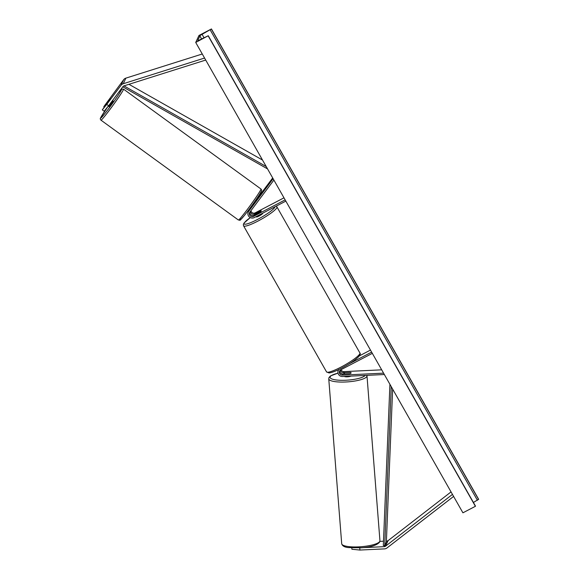 <?xml version="1.0" encoding="UTF-8"?>
<svg xmlns="http://www.w3.org/2000/svg" width="579" height="579" viewBox="0 0 579 579"><rect width="100%" height="100%" fill="white"/><g stroke="black" fill="none" stroke-linecap="round" stroke-linejoin="round"><path stroke-width="0.87" d="M285.845 201.108L254.282 217.588A4.328 4.169 24.9 0 1 248.246 212.059L248.753 210.973A4.328 4.169 -155.1 0 1 249.18 210.257L254.109 203.424L253.725 202.99M253.863 203.091L272.687 177.948M248.246 212.059A4.328 4.169 24.9 0 1 248.681 211.335L273.114 178.708M252.603 215.591A4.328 4.169 24.9 0 1 250.584 214.65M249.122 210.336A4.328 4.169 24.9 0 1 249.737 209.005M283.985 197.83L255.201 212.855A2.881 2.779 24.9 0 1 250.96 210.698M249.867 212.146A2.881 2.779 -155.1 0 0 254.08 215.272L259.855 212.254A3.604 0.572 -29.6 0 0 261.267 210.872A3.604 0.572 -29.6 0 0 260.47 210.93L254.695 213.941A2.881 2.779 24.9 0 1 250.425 211.407M285.143 199.871L253.58 216.351A2.881 2.779 24.9 0 1 249.838 212.182L273.896 180.069M102.309 109.865L106.753 104.394L108.613 105.747L104.169 111.219L102.309 109.865L110.169 98.683L103.779 106.695L123.66 79.692A4.618 4.444 24.9 0 1 125.867 78.136L202.274 53.999M108.613 105.747L122.929 86.633A2.309 2.222 24.9 0 1 124.029 85.858L205.711 60.057M106.753 104.394L121.062 85.279A4.618 4.444 24.9 0 1 123.269 83.731L204.575 58.045M362.946 547.662L384.253 546.656A2.309 2.222 -155.1 0 0 385.534 546.185L452.46 494.401M379.896 541.394L383.486 541.22M386.403 541.083L386.852 541.061A2.309 2.222 -155.1 0 0 388.133 540.598L451.041 491.911M351.808 547.929L351.909 549.247L359.914 550.05L384.427 548.892A4.618 4.444 -155.1 0 0 386.989 547.958L453.603 496.413M359.914 550.05L359.747 547.915M340.438 370.039A2.881 2.779 -155.1 0 0 343.513 372.695L350.172 372.384A3.604 0.847 175.5 0 1 351.142 372.876A3.604 0.847 175.5 0 1 351.113 372.985A3.604 0.847 175.5 0 1 349.557 373.708L342.898 374.027A2.881 2.779 24.9 0 1 339.873 370.582M338.918 369.489A4.328 4.169 -155.1 0 0 342.507 376.502L384.355 374.526M340.59 373.086A4.328 4.169 -155.1 0 0 342.609 374.027M341.096 369.67A2.881 2.779 -155.1 0 0 344.02 371.609L381.691 369.829M372.333 353.356L340.77 369.836A2.881 2.779 -155.1 0 0 342.392 375.105L383.58 373.158M371.631 352.119L349.072 363.901M370.473 350.078L359.342 355.89M262.613 213.238L262.678 213.347A3.604 0.572 150.4 0 1 259.131 215.996A3.604 0.572 150.4 0 1 256.403 216.908L256.222 216.575M255.158 214.708L254.999 214.433A3.604 0.572 150.4 0 0 255.679 214.411L255.686 214.433M254.999 214.433A3.604 0.572 150.4 0 1 256.258 213.152L260.593 210.894A3.604 0.572 150.4 0 1 261.267 210.872A3.604 0.572 150.4 0 1 260.007 212.146L255.679 214.411M112.587 100.442L113.166 101.014L108.961 106.717L108.244 106.203M109.786 99.038L105.928 104.517L109.786 99.038M250.287 208.773L253.175 204.908M198.966 35.471L195.716 42.455L208.274 35.739L199.451 40.002A2.454 0.391 150.4 0 1 197.794 40.523A2.454 0.391 150.4 0 1 197.801 40.414L199.878 35.941A2.454 0.391 150.4 0 1 202.078 34.342L211.444 28.95L198.966 35.471M208.201 35.941L475.402 506.299L462.918 512.813L195.716 42.455M473.412 502.463L478.645 499.308L211.444 28.95M350.954 376.104A3.604 0.847 175.5 0 1 347.357 376.82A3.604 0.847 175.5 0 1 344.288 376.422M344.773 373.904A3.604 0.847 175.5 0 1 343.948 373.441A3.604 0.847 175.5 0 1 343.977 373.325A3.604 0.847 175.5 0 1 345.359 372.644L350.317 372.406A3.604 0.847 175.5 0 1 351.142 372.876A3.604 0.847 175.5 0 1 351.113 372.985A3.604 0.847 175.5 0 1 349.73 373.665L344.78 373.933M128.943 84.31L262.519 160.043M123.942 85.887L266.217 166.557M122.784 86.828L267.556 168.916M391.259 386.671L384.738 545.606L386.367 542.11L392.642 389.102M384.738 545.606L383.312 545.512L389.92 384.318M249.18 210.257L248.681 211.335M255.201 212.855L254.695 213.941M254.08 215.272L253.58 216.351M125.867 78.136L123.269 83.731M123.66 79.692L121.062 85.279M386.852 541.061L384.253 546.656M388.133 540.598L385.534 546.185M344.02 371.609L343.513 372.695M342.898 374.027L342.392 375.105M250.309 217.603A17.732 2.823 -29.6 0 0 244.555 224.167A17.732 2.823 -29.6 0 0 257.546 219.427A17.732 2.823 -29.6 0 0 275.011 206.768M258.082 221.012A19.179 3.047 150.4 0 1 243.571 225.839L326.542 371.892A19.179 3.047 -29.6 0 0 341.06 367.072A19.179 3.047 -29.6 0 0 359.892 352.951L276.921 206.891A19.179 3.047 150.4 0 1 258.082 221.012M107.795 106.76A17.732 0.948 -54 0 0 100.818 117.501A17.732 0.948 -54 0 0 109.084 108.099A17.732 0.948 -54 0 0 121.337 90.1A17.732 0.948 -54 0 0 118.586 92.437M118.644 92.35L121.655 89.159L123.515 89.13A19.179 1.02 126 0 1 123.334 89.832A19.179 1.02 126 0 1 111.566 107.296A19.179 1.02 126 0 1 100.97 120.157L238.418 220.027A19.179 1.02 -54 0 0 249.021 207.166A19.179 1.02 -54 0 0 260.789 189.702A19.179 1.02 -54 0 0 260.963 189C261.766 189.912 261.867 190.723 261.259 191.425C261.18 192.518 249.889 208.853 243.868 216.105C237.795 222.669 241.175 219.665 238.418 220.027M261.115 191.663A17.732 0.948 126 0 1 248.861 209.663A17.732 0.948 126 0 1 240.596 219.065M201.579 38.938L199.878 35.941M475.468 506.147L208.266 35.789M478.58 499.453L211.378 29.095M477.414 500.299L210.213 29.942M203.996 37.722L202.078 34.342M379.817 541.322A19.179 4.502 175.5 0 1 359.914 546.8A19.179 4.502 175.5 0 1 341.704 543.724L328.756 378.847A19.179 4.502 -4.5 0 0 346.966 381.923A19.179 4.502 -4.5 0 0 366.876 376.444A19.179 4.502 -4.5 0 0 366.992 375.843L379.94 540.721A19.179 4.502 175.5 0 1 379.817 541.322M365.146 375.431A17.732 4.169 175.5 0 1 345.127 380.273A17.732 4.169 175.5 0 1 330.196 376.784A17.732 4.169 175.5 0 1 337.998 373.194M249.368 209.641L249.875 208.563M338.758 369.409L338.252 370.488M250.28 217.595L243.933 223.154L243.332 224.638L243.571 225.839M359.892 352.951C360.688 353.53 360.225 354.833 358.495 356.867C354.985 360.261 349.448 363.974 341.885 367.998C336.102 371.016 331.818 372.666 329.017 372.956L326.542 371.892M276.176 206.16L276.921 206.891M107.774 106.782L100.674 117.74C100.08 118.5 100.174 119.31 100.97 120.157M123.515 89.13L260.963 189M249.491 208.824L249.983 209.185M208.274 35.739L475.475 506.097M379.94 540.721L379.701 542.002C377.24 545.129 371.125 547.061 361.361 547.806L348.413 547.582C344.548 547.22 342.312 545.939 341.704 543.724M337.984 373.137L330.443 375.959L328.995 377.573L328.756 378.847M343.991 373.969L343.948 373.441M366.898 375.351L366.992 375.843"/></g></svg>

